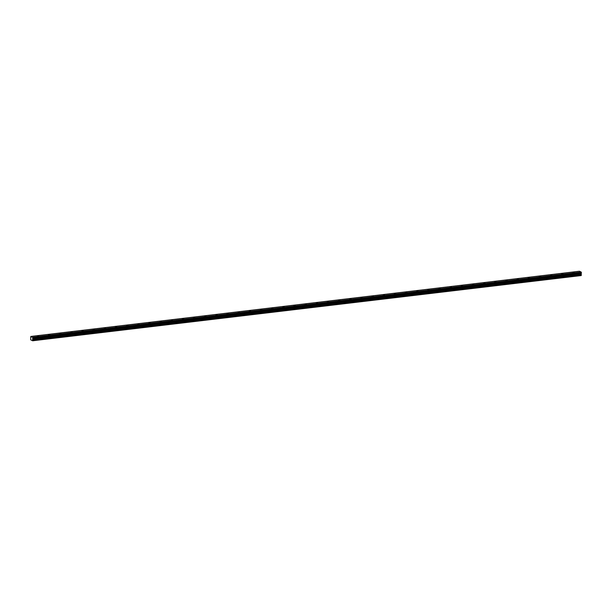 <?xml version="1.0" encoding="UTF-8"?>
<svg xmlns="http://www.w3.org/2000/svg" width="612" height="612" viewBox="0 0 612 612"><rect width="100%" height="100%" fill="white"/><g stroke="black" fill="none" stroke-linecap="round" stroke-linejoin="round"><path stroke-width="0.92" d="M581.4 272.577L32.872 338.099L581.4 272.577L581.216 272.088L32.696 337.288L30.722 336.699L30.699 339.828L32.666 340.769L581.178 275.561L581.316 272.929M574.331 272.684L572.794 272.394L574.331 272.684M38.831 336.34L37.294 336.049L38.831 336.34M49.993 335.009L48.447 334.726L49.993 335.009M61.146 333.685L59.609 333.402L61.146 333.685M72.3 332.362L70.763 332.071L72.3 332.362M83.462 331.031L81.916 330.748L83.462 331.031M94.615 329.707L93.078 329.424L94.615 329.707M105.769 328.384L104.231 328.093L105.769 328.384M116.93 327.053L115.385 326.77L116.93 327.053M128.084 325.729L126.546 325.446L128.084 325.729M139.238 324.406L137.7 324.115L139.238 324.406M150.399 323.075L148.854 322.792L150.399 323.075M161.553 321.751L160.015 321.468L161.553 321.751M172.706 320.428L171.169 320.137L172.706 320.428M183.868 319.097L182.322 318.814L183.868 319.097M195.021 317.773L193.484 317.483L195.021 317.773M206.175 316.442L204.638 316.159L206.175 316.442M217.337 315.119L215.791 314.836L217.337 315.119M228.49 313.795L226.953 313.505L228.49 313.795M239.644 312.464L238.106 312.181L239.644 312.464M250.805 311.141L249.26 310.858L250.805 311.141M261.959 309.817L260.421 309.527L261.959 309.817M273.113 308.486L271.575 308.203L273.113 308.486M284.274 307.163L282.729 306.88L284.274 307.163M295.428 305.839L293.882 305.549L295.428 305.839M306.581 304.508L305.044 304.225L306.581 304.508M317.743 303.185L316.197 302.902L317.743 303.185M328.896 301.854L327.351 301.571L328.896 301.854M340.05 300.53L338.512 300.247L340.05 300.53M351.212 299.207L349.666 298.916L351.212 299.207M362.365 297.876L360.82 297.593L362.365 297.876M373.519 296.552L371.981 296.269L373.519 296.552M384.68 295.229L383.135 294.938L384.68 295.229M395.834 293.898L394.289 293.615L395.834 293.898M406.988 292.574L405.45 292.291L406.988 292.574M418.149 291.251L416.604 290.96L418.149 291.251M429.303 289.92L427.757 289.637L429.303 289.92M440.456 288.596L438.919 288.313L440.456 288.596M451.618 287.273L450.072 286.982L451.618 287.273M462.771 285.942L461.226 285.659L462.771 285.942M473.925 284.618L472.387 284.328L473.925 284.618M485.087 283.287L483.541 283.004L485.087 283.287M496.24 281.964L494.695 281.681L496.24 281.964M507.394 280.64L505.856 280.35L507.394 280.64M518.555 279.309L517.01 279.026L518.555 279.309M529.709 277.986L528.164 277.703L529.709 277.986M540.863 276.662L539.325 276.372L540.863 276.662M552.024 275.331L550.479 275.048L552.024 275.331M563.178 274.008L561.632 273.725L563.178 274.008M581.308 274.765L32.796 339.966L32.635 338.574L32.826 338.13L581.385 272.891M579.434 271.231L30.914 336.439L579.434 271.231L581.216 272.088M581.193 273.258L32.65 338.505M32.666 340.769L581.293 275.408M32.78 340.609L32.803 340.012L581.316 274.803M32.872 338.099L581.369 272.921M581.385 272.524L32.887 337.778M32.872 337.725L32.719 337.334L581.232 272.133M32.635 338.574L581.148 273.373M581.117 274.222L32.604 339.423M32.62 339.507L581.132 274.298"/></g></svg>
